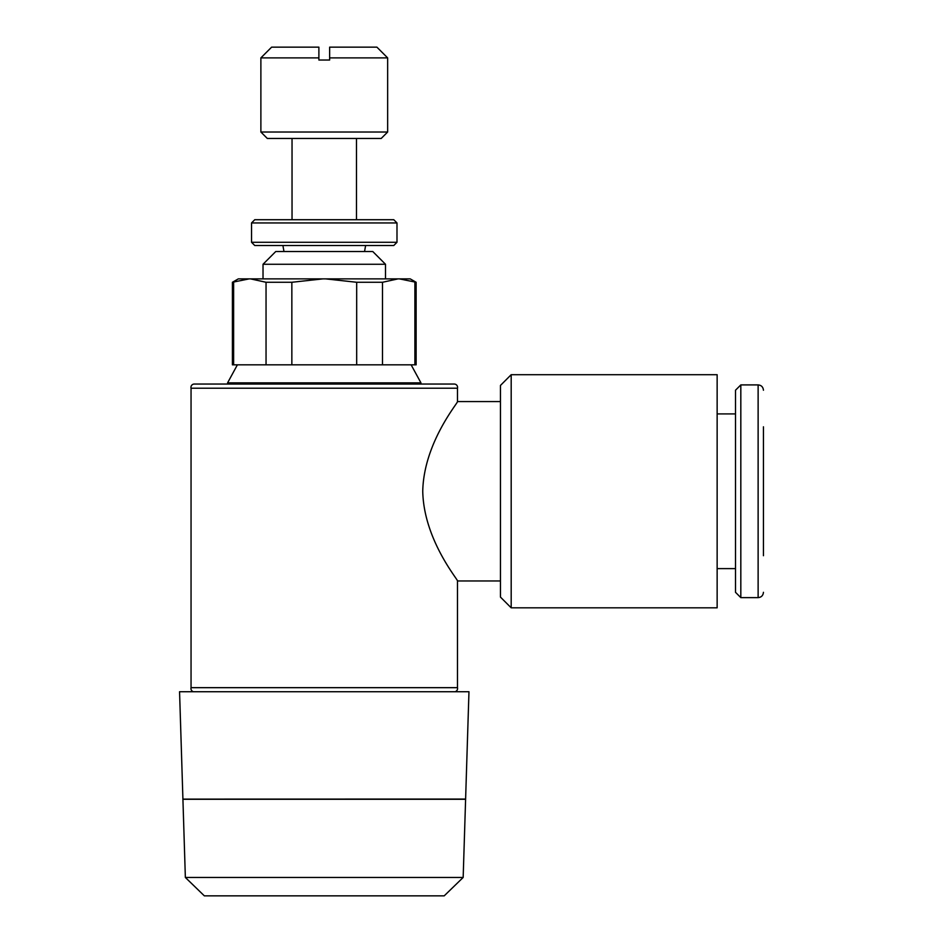 <?xml version="1.0" encoding="UTF-8"?>
<svg xmlns="http://www.w3.org/2000/svg" width="943" height="943" viewBox="0 0 943 943"><rect width="100%" height="100%" fill="white"/><g stroke="black" fill="none" stroke-linecap="round" stroke-linejoin="round"><path stroke-width="1.41" d="M455.092 691.726A3.336 3.336 0 0 0 457.473 687.671L457.473 580.971C459.076 580.923 423.713 540.186 422.747 491.268C423.713 442.35 459.076 401.612 457.473 401.565L457.473 388.221A3.336 3.336 0 0 0 454.255 384.049L194.27 384.049A3.336 3.336 0 0 0 191.052 388.221L191.052 687.671A3.336 3.336 0 0 0 193.433 691.726M457.473 388.221L191.052 388.221M393.502 799.157L465.606 799.157L468.966 691.726L179.559 691.726L182.918 799.11L465.606 799.051M255.023 799.157L182.918 799.157M444.2 895.85L463.166 877.462L465.606 799.275L182.918 799.275L185.358 877.462L204.336 895.85L444.2 895.85M237.4 364.823L227.581 382.87L420.955 382.87L411.124 364.823M399.467 384.049L399.467 382.87M249.058 382.87L249.058 384.049M232.414 282.275L249.152 278.88L238.308 278.88L232.414 282.275L232.414 364.823L416.122 364.823L416.122 282.275L410.217 278.88L399.372 278.88L416.122 282.275M385.498 278.88L385.498 264.264L372.768 251.522L275.757 251.522L263.026 264.264L263.026 278.88M364.552 251.522L365.625 245.51M282.9 245.51L283.973 251.522M396.991 222.949L393.773 219.719L254.751 219.719L251.533 222.949L251.533 242.28L254.751 245.51L393.773 245.51L396.991 242.28L396.991 222.949L251.533 222.949M356.489 219.719L356.489 138.468M292.035 138.468L292.035 219.719M387.644 57.888L329.637 57.888L329.637 47.15L376.905 47.15L387.644 57.888L387.644 132.02L381.196 138.468L267.329 138.468L260.881 132.02L387.644 132.02M511.189 374.701L717.14 374.701L717.14 607.822L511.189 607.822L500.45 597.084L500.45 385.451L511.189 374.701L511.189 607.822M457.473 401.565L500.45 401.565M500.45 580.971L457.473 580.971M763.441 426.802L763.441 555.722M740.821 384.909L758.125 384.909L758.125 597.626L740.821 597.626L735.505 592.31L735.505 390.225L740.821 384.909L740.821 597.626M717.14 413.918L735.505 413.918M735.505 568.617L717.14 568.617M260.881 132.02L260.881 57.888L318.887 57.888L318.887 47.15L271.619 47.15L260.881 57.888M329.637 57.888L329.637 60.034L318.887 60.034L318.887 57.888M251.533 242.28L396.991 242.28M263.026 264.264L385.498 264.264M291.847 282.275L322.907 278.88L250.508 278.88L266.044 282.275L291.847 282.275L291.847 364.823M382.493 282.275L398.017 278.88L325.618 278.88L356.678 282.275L382.493 282.275L382.493 364.823M399.372 278.88L398.017 278.88M414.896 282.275L414.896 364.823M356.678 282.275L356.678 364.823M325.618 278.88L322.907 278.88M266.044 282.275L266.044 364.823M250.508 278.88L249.152 278.88M233.628 364.823L233.628 282.275M185.358 877.462L463.166 877.462M191.052 687.671L457.473 687.671M758.125 597.626C761.319 597.332 763.099 595.563 763.441 592.31M758.125 384.909C761.319 385.192 763.099 386.972 763.441 390.225"/></g></svg>

